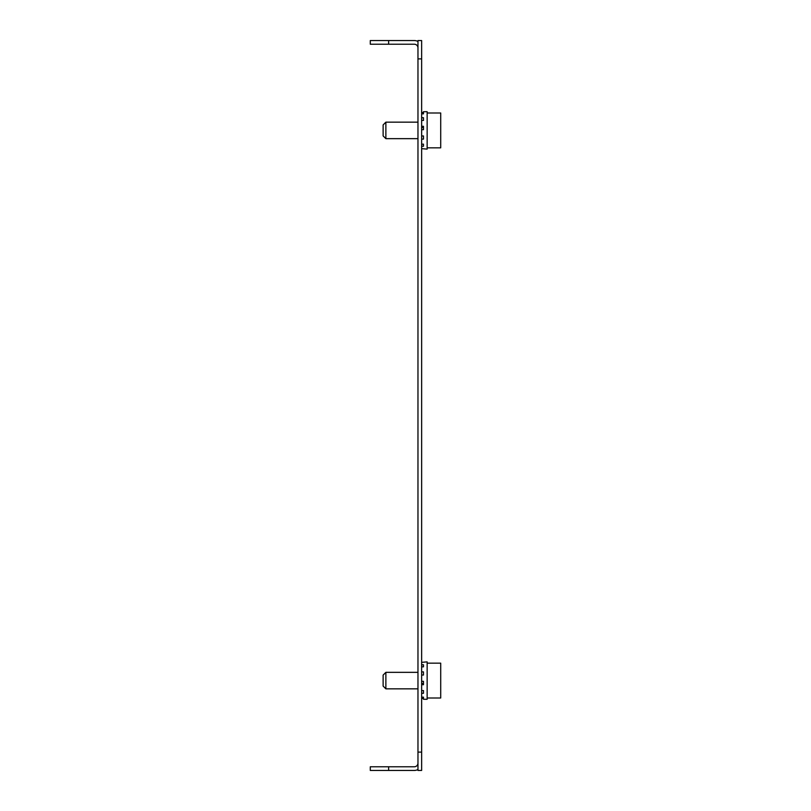 <?xml version="1.0" encoding="UTF-8"?>
<svg xmlns="http://www.w3.org/2000/svg" width="811" height="811" viewBox="0 0 811 811"><rect width="100%" height="100%" fill="white"/><g stroke="black" fill="none" stroke-linecap="round" stroke-linejoin="round"><path stroke-width="1.22" d="M417.969 58.889L417.969 40.55L421.639 40.55L421.639 58.889L417.969 58.889L417.969 752.111L421.639 752.111L421.639 770.45L417.969 770.45L417.969 752.111M421.639 58.889L421.639 752.111M388.631 766.78L388.631 770.45L370.292 770.45L370.292 766.78L414.299 766.78A3.67 3.67 0 0 0 417.969 763.11M388.631 770.45L414.299 770.45A7.34 7.34 0 0 0 417.969 769.467M417.969 47.89A3.67 3.67 0 0 0 414.299 44.22L370.292 44.22L370.292 40.55L414.299 40.55A7.34 7.34 0 0 1 417.969 41.533M388.631 40.55L388.631 44.22M423.474 699.275L427.144 699.295L427.144 661.877L421.639 662.344M421.639 671.883L423.474 671.883L423.474 675.026L421.639 675.026M421.639 681.331L423.474 681.331L423.474 684.697L421.639 684.697M421.639 690.577L423.474 690.577L423.474 693.273L421.639 693.273M421.639 697.146L423.474 697.146L423.474 698.443L421.639 698.443M421.639 664.767L423.474 664.767L423.474 666.835L421.639 666.835M423.474 683.47L421.639 683.47M423.474 697.146L423.474 698.443M423.474 666.835L423.474 664.767M423.474 690.577L423.474 693.273M385.874 688.843L383.127 686.086L383.127 675.087L385.874 672.339L385.874 688.843L417.969 688.843M427.144 663.165L440.708 663.165L440.708 698.007L427.144 698.007M421.639 135.974L423.474 135.974L423.474 139.117L421.639 139.117M421.639 148.656L427.144 149.123L427.144 111.705L423.474 111.725M421.639 112.557L423.474 112.557L423.474 113.854L421.639 113.854M421.639 117.727L423.474 117.727L423.474 120.423L421.639 120.423M421.639 126.303L423.474 126.303L423.474 129.669L421.639 129.669M421.639 144.165L423.474 144.165L423.474 146.233L421.639 146.233M421.639 127.53L423.474 127.53M423.474 113.854L423.474 112.557M423.474 117.727L423.474 120.423M423.474 146.233L423.474 144.165M385.874 138.661L383.127 135.913L383.127 124.914L385.874 122.157L385.874 138.661L417.969 138.661M427.144 112.993L440.708 112.993L440.708 147.835L427.144 147.835M385.874 672.339L417.969 672.339M385.874 122.157L417.969 122.157"/></g></svg>
